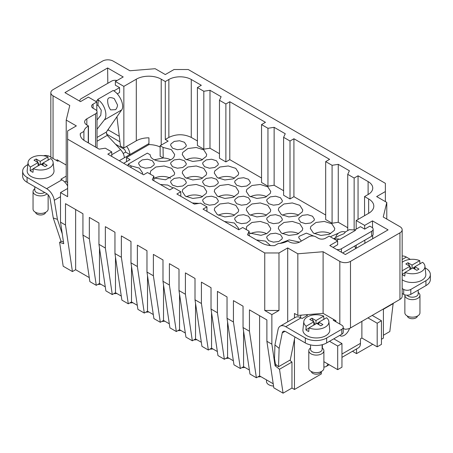 <?xml version="1.0" encoding="UTF-8"?>
<svg xmlns="http://www.w3.org/2000/svg" width="453" height="453" viewBox="0 0 453 453"><rect width="100%" height="100%" fill="white"/><g stroke="black" fill="none" stroke-linecap="round" stroke-linejoin="round"><path stroke-width="0.68" d="M61.421 241.262L59.615 242.304L63.177 266.222L72.429 271.562L75.64 269.711L75.64 209.524M383.408 335.243L389.823 331.539L393.17 303.312M383.408 308.946L383.408 338.119L381.454 339.246M372.734 344.28L356.545 353.623L352.485 351.279M321.324 371.703L321.324 373.963L294.461 389.472L291.97 388.034L291.97 362.055L279.501 369.252L275.079 365.741L276.404 364.976M67.633 188.465L60.515 192.576L67.633 196.681L67.633 139.162L264.75 252.967L278.98 252.967L278.98 310.486L271.868 314.597L271.868 344.178L266.885 341.302L273.816 387.83L283.068 393.176L291.97 388.034M273.21 383.776L259.592 375.916L259.592 315.724M266.885 341.302L266.885 319.937L249.45 309.869L249.45 331.234L243.046 327.536L249.977 374.07L256.381 377.768L259.592 375.916M249.371 370.016L243.578 366.67L243.578 331.12M243.046 327.536L243.046 306.171L233.437 300.628L233.437 321.992L227.032 318.295L233.963 364.824L240.367 368.521L243.578 366.67M233.363 360.769L227.57 357.428L227.57 321.873M227.032 318.295L227.032 296.93L217.429 291.381L217.429 312.746L211.024 309.048L217.955 355.582L224.36 359.28L227.57 357.428M217.349 351.528L211.557 348.181L211.557 312.632M211.024 309.048L211.024 287.683L201.415 282.14L201.415 303.504L195.011 299.807L201.942 346.335L208.346 350.033L211.557 348.181M201.342 342.281L195.543 338.94L192.338 340.792L185.934 337.094L178.997 290.56L185.407 294.257L192.338 340.792M185.328 333.04L179.535 329.693L176.325 331.545L169.92 327.847L162.989 281.319L169.394 285.016L176.325 331.545M169.314 323.793L163.522 320.452L163.522 284.897M162.989 281.319L162.989 259.954L153.38 254.405L153.38 275.769L146.976 272.072L153.907 318.606L160.311 322.304L163.522 320.452M153.307 314.552L147.514 311.205L144.303 313.057L137.899 309.359L130.968 262.831L137.372 266.528L144.303 313.057M137.293 305.305L131.5 301.964L128.29 303.816L121.885 300.118L114.954 253.584L121.359 257.281L128.29 303.816M121.285 296.064L115.487 292.717L112.282 294.569L105.877 290.871L98.947 244.343L105.351 248.04L112.282 294.569M105.272 286.817L99.479 283.476L96.268 285.328L89.864 281.63L82.933 235.096L89.337 238.793L96.268 285.328M89.258 277.576L75.64 269.711M385.367 201.613L385.367 183.329L188.25 69.524L174.02 69.524L165.3 74.558L155.169 68.709L129.898 70.759L113.176 61.104A7.548 4.36 0 0 0 102.503 61.104L53.046 89.654A7.548 4.36 0 0 0 50.832 92.74A7.548 4.36 0 0 0 53.046 95.821L69.768 105.475L66.217 120.062L76.353 125.911L67.633 130.945L67.633 139.162M66.217 120.062L66.217 181.693L67.633 182.508M66.217 165.051L56.959 159.705L56.959 160.736M66.217 181.075L64.654 181.97M27.826 164.609L27.072 165.045A15.096 8.715 0 0 0 22.65 171.211L22.65 176.138A15.096 8.715 180 0 0 27.072 182.304L46.642 193.601A5.034 2.905 -120 0 1 50.124 198.878L53.261 217.967L57.44 219.365L54.303 200.277A11.07 6.393 -120 0 0 46.642 188.669L61.942 179.835A11.07 6.393 60 0 1 67.633 185.962M107.814 83.307L107.627 67.967L64.932 92.616L80.515 101.614L88.341 97.095L96.812 101.982L96.812 110.872M108.363 129.133L108.375 130.022L107.327 130.628M126.58 146.421A8.556 4.938 60 0 1 129.898 154.569L125.628 152.106A2.514 1.455 -120 0 0 123.85 149.026L115.498 144.201M116.931 116.766L120.47 146.047L123.85 147.995L136.302 140.809A17.61 10.17 180 0 1 148.935 137.831L148.935 144.609L126.517 157.548L130.079 159.603L123.675 163.301M107.627 67.967L123.21 76.959L115.379 81.478L115.339 85.153L119.581 87.605L113.89 90.889L113.176 90.481L113.89 90.923C120.255 94.853 124.818 106.036 121.659 109.937L106.313 132.095L97.038 137.446M119.298 136.33L108.375 130.022M117.259 93.873L119.581 92.531L119.581 87.605M123.85 147.995L123.85 86.37L115.379 81.478M123.85 86.37L136.302 79.179L136.302 140.809M160.141 147.021A17.61 10.17 0 0 0 148.935 144.609M161.211 145.119L161.211 79.179A17.61 10.17 0 0 0 136.302 79.179M161.211 79.179L165.3 81.54L165.3 139.473L168.148 141.115L160.141 145.736L163.052 147.418L171.342 149.62L174.682 154.524L174.184 156.455C171.172 163.946 150.136 162.502 150.243 154.813L147.333 153.131L128.12 164.224L131.03 165.906L139.32 168.108L142.661 173.012L142.48 174.162M197.412 140.962L191.274 137.418L191.274 79.49L201.325 85.289L197.412 87.554L197.412 145.481L203.816 149.179L203.816 91.251L209.988 90.294L221.126 96.721L219.473 100.289L219.473 158.216L225.877 161.914L229.79 159.654L261.545 177.989M203.816 149.179L209.988 148.222L219.473 153.697M191.274 137.418C183.805 133.873 176.33 133.873 168.861 137.418L165.3 139.473M354.144 229.711L354.144 178.04L347.74 174.343L349.393 170.775L338.261 164.348L338.261 222.276L347.74 227.751M338.261 222.276L332.083 223.233L325.679 219.535L325.679 161.608L329.597 159.348L293.923 138.754L290.011 141.013L283.606 137.316L283.606 195.243L290.011 198.941L293.923 196.681L325.679 215.016M225.877 161.914L225.877 103.986L229.79 101.727L265.458 122.321L261.545 124.581L261.545 182.508L267.95 186.206L274.127 185.249L283.606 190.724M180.996 196.398L185.894 199.224M138.912 162.434L142.208 159.898L147.587 159.23L152.401 160.758L154.297 163.743L153.98 164.988L150.696 167.519L145.351 168.199L140.538 166.698L138.595 163.743L138.912 162.434M170.934 143.946L174.229 141.41L179.609 140.741L184.422 142.27L186.319 145.254L186.002 146.5L182.723 149.031L177.372 149.711L172.559 148.21L170.617 145.254L170.934 143.946M170.934 162.434L174.229 159.898L179.609 159.23L184.422 160.758L186.319 163.743L186.002 164.988L182.723 167.519L177.372 168.199L172.559 166.698L170.617 163.743L170.934 162.434M170.934 180.923L174.229 178.386L179.609 177.718L184.422 179.246L186.319 182.231L186.002 183.476L182.723 186.007L177.372 186.687L172.559 185.186L170.617 182.231L170.934 180.923M202.955 162.434L206.257 159.898L211.63 159.23L216.443 160.758L218.34 163.743L218.023 164.988L214.745 167.519L209.394 168.199L204.58 166.698L202.638 163.743L202.955 162.434M202.955 180.923L206.257 178.386L211.63 177.718L216.443 179.246L218.34 182.231L218.023 183.476L214.745 186.007L209.394 186.687L204.58 185.186L202.638 182.231L202.955 180.923M202.955 199.411L206.257 196.874L211.63 196.206L216.443 197.734L218.34 200.719L218.023 201.964L214.745 204.496L209.394 205.175L204.58 203.674L202.638 200.719L202.955 199.411M234.977 199.411L238.278 196.874L243.652 196.206L248.465 197.734L250.362 200.719L250.045 201.964L246.766 204.496L241.421 205.175L236.602 203.674L234.66 200.719L234.977 199.411M234.977 180.923L238.278 178.386L243.652 177.718L248.465 179.246L250.362 182.231L250.045 183.476L246.766 186.007L241.421 186.687L236.602 185.186L234.66 182.231L234.977 180.923M249.11 235.209L249.943 236.2M330.792 237.072L331.047 236.387L338.544 233.131M301.37 241.07L298.703 237.689L299.02 236.387L306.353 233.131L313.963 236.166M266.998 236.387L270.299 233.85L275.673 233.182L280.492 234.711L282.383 237.695L282.066 238.941L278.788 241.472L273.442 242.151L268.623 240.651L266.681 237.689L266.998 236.387M299.02 217.899L302.321 215.362L307.695 214.694L312.513 216.223L314.405 219.207L314.088 220.452L310.809 222.984L305.464 223.663L300.65 222.163L298.703 219.201L299.02 217.899M234.977 217.899L238.278 215.362L243.652 214.694L248.465 216.223L250.362 219.207L250.045 220.452L246.766 222.984L241.421 223.663L236.602 222.163L234.66 219.201L234.977 217.899M266.998 217.899L270.299 215.362L275.673 214.694L280.492 216.223L282.383 219.207L282.066 220.452L278.788 222.984L273.442 223.663L268.623 222.163L266.681 219.201L266.998 217.899M266.998 199.411L270.299 196.874L275.673 196.206L280.492 197.734L282.383 200.719L282.066 201.964L278.788 204.496L273.442 205.175L268.623 203.674L266.681 200.719L266.998 199.411M213.023 214.886L217.916 217.712M160.373 184.49L167.689 185.067L173.097 187.972M192.395 202.978L199.071 203.391M150.43 174.229L150.232 173.012L150.724 170.968L155.866 167.01L164.241 165.974L171.744 168.369L174.682 173.012L174.184 174.943L165.538 179.784L153.895 177.995M206.211 156.455L201.109 160.396L192.791 161.461L185.288 159.122L182.253 154.524L182.746 152.48L187.887 148.522L196.268 147.485L203.765 149.881L206.704 154.524L206.211 156.455M206.211 174.943L201.109 178.884L192.791 179.949L185.288 177.61L182.253 173.012L182.746 170.968L187.887 167.01L196.268 165.974L203.765 168.369L206.704 173.012L206.211 174.943M206.211 193.431L201.109 197.372L192.791 198.437L185.288 196.098L182.253 191.5L182.746 189.456L187.887 185.498L196.268 184.462L203.765 186.857L206.704 191.5L206.211 193.431M238.233 174.943L233.131 178.884L224.813 179.949L217.31 177.61L214.275 173.012L214.767 170.968L219.909 167.01L228.289 165.974L235.786 168.369L238.725 173.012L238.233 174.943M238.233 211.919L233.131 215.86L224.813 216.925L217.31 214.586L214.275 209.988L214.767 207.944L219.909 203.986L228.289 202.95L235.786 205.345L238.725 209.988L238.233 211.919M238.233 193.431L233.131 197.372L224.813 198.437L217.31 196.098L214.275 191.5L214.767 189.456L219.909 185.498L228.289 184.462L235.786 186.857L238.725 191.5L238.233 193.431M270.254 193.431L265.152 197.372L256.834 198.437L249.331 196.098L246.296 191.5L246.789 189.456L251.93 185.498L260.311 184.462L267.808 186.857L270.747 191.5L270.254 193.431M256.438 239.954L265.475 241.104L270.526 245.577M224.416 221.466L234.411 223.04L238.725 228.476L238.544 229.62M279.914 243.425L289.144 239.897L299.518 242.117M334.297 230.407L329.201 234.348L320.877 235.413L313.38 233.074L310.345 228.476L310.837 226.432L315.979 222.474L324.354 221.438L331.856 223.833L334.79 228.476L334.297 230.407M302.276 230.407L297.179 234.348L288.855 235.413L281.358 233.074L278.318 228.476L278.816 226.432L283.957 222.474L292.332 221.438L299.835 223.833L302.768 228.476L302.276 230.407M246.5 229.694L246.296 228.476L246.789 226.432L251.93 222.474L260.311 221.438L267.808 223.833L270.747 228.476L270.254 230.407L266.806 233.612L260.99 235.334L249.11 232.927M270.254 211.919L265.152 215.86L256.834 216.925L249.331 214.586L246.296 209.988L246.789 207.944L251.93 203.986L260.311 202.95L267.808 205.345L270.747 209.988L270.254 211.919M302.276 211.919L297.179 215.86L288.855 216.925L281.358 214.586L278.318 209.988L278.816 207.944L283.957 203.986L292.332 202.95L299.835 205.345L302.768 209.988L302.276 211.919M298.629 215.226A12.078 6.971 0 0 0 282.462 215.226M266.602 215.226A12.078 6.971 0 0 0 250.441 215.226M266.602 233.714A12.078 6.971 0 0 0 250.441 233.714M298.629 233.714A12.078 6.971 0 0 0 282.462 233.714M330.65 233.714A12.078 6.971 0 0 0 314.484 233.714M266.602 196.738A12.078 6.971 0 0 0 250.441 196.738M234.58 196.738A12.078 6.971 0 0 0 218.42 196.738M234.58 215.226A12.078 6.971 0 0 0 218.42 215.226M234.58 178.25A12.078 6.971 0 0 0 218.42 178.25M202.559 196.738A12.078 6.971 0 0 0 186.398 196.738M202.559 178.25A12.078 6.971 0 0 0 186.398 178.25M202.559 159.762A12.078 6.971 0 0 0 186.398 159.762M170.538 178.25A12.078 6.971 0 0 0 154.371 178.25M131.03 165.906L131.053 167.565M170.538 159.762A12.078 6.971 0 0 0 163.21 157.984L154.377 159.762M163.052 147.418L163.21 157.984L160.141 156.217L160.141 145.736M343.255 328.283L344.875 329.218A7.548 4.36 180 0 0 350.497 327.949L399.954 299.393A7.548 4.36 0 0 0 402.168 296.313A7.548 4.36 0 0 0 402.162 296.149M343.255 327.23L343.255 332.157A5.034 2.905 180 0 1 341.783 334.212L326.658 342.944A15.096 8.715 180 0 1 305.311 342.944L285.741 331.647A5.034 2.905 60 0 0 283.227 331.398A5.034 2.905 60 0 0 282.259 332.898L279.122 348.363L274.943 344.937L278.08 329.473A11.07 6.393 60 0 1 280.209 326.166A11.07 6.393 60 0 1 285.741 326.715L305.311 338.012A15.096 8.715 0 0 0 326.658 338.012L341.783 329.28A5.034 2.905 180 0 0 343.255 327.23A5.034 2.905 180 0 0 341.783 325.175L333.244 320.243L334.133 319.727L323.102 313.363L323.102 251.732L297.831 253.788L297.831 315.413L306.256 314.727A8.556 4.938 60 0 1 306.381 314.801L307.445 315.418L302.111 318.499L301.041 317.881A11.07 6.393 -120 0 0 295.509 317.332L280.209 326.166M430.35 274.535L430.35 279.467A15.096 8.715 180 0 1 425.928 285.628L425.928 280.701A15.096 8.715 0 0 0 430.35 274.535A15.096 8.715 0 0 0 425.928 268.374L425.129 267.91M402.168 293.482L403.691 294.359A5.034 2.905 180 0 0 410.809 294.359L425.928 285.628M128.12 164.224L128.12 165.866M364.875 243.267L364.835 240.169M372.7 238.748L372.66 235.407M372.57 227.899L372.485 220.883L388.068 229.875L345.373 254.529L329.79 245.532L337.621 241.013L337.661 244.733L333.04 247.406M336.715 249.529A5.034 2.905 180 0 0 341.426 248.754L371.67 231.296L371.67 236.223A5.034 2.905 180 0 0 373.142 234.173L373.142 229.241A5.034 2.905 180 0 0 371.67 227.185L369.863 226.143L364.705 229.122L364.659 225.401L372.485 220.883M206.947 211.381L206.947 206.862L203.035 209.122L238.793 229.767L242.706 227.502L249.11 231.2L247.457 234.767L261.726 243.006A15.849 9.151 0 0 0 274.603 245.634L278.176 243.572A15.096 8.715 0 0 0 287.519 241.053L289.297 241.874A7.548 4.36 0 0 0 299.971 241.874L308.691 236.84A5.034 2.905 0 0 1 315.809 236.84L318.3 238.278A5.034 2.905 0 0 0 325.413 238.278L329.15 236.121L337.621 241.013M336.624 240.435L339.11 238.997L339.824 239.411L355.48 230.373L354.767 229.96L360.458 226.676L364.705 229.122M364.659 225.401L356.188 220.509L368.646 213.323A17.61 10.17 0 0 0 373.804 206.132A17.61 10.17 0 0 0 368.646 198.941L364.552 196.579L368.108 194.524A15.849 9.151 0 0 0 372.751 188.052A15.849 9.151 0 0 0 368.108 181.585L368.108 194.524M356.188 248.284L356.188 245.164M356.188 229.139L356.188 220.509M88.448 142.961L88.448 125.911L86.846 124.988A7.548 4.36 0 0 1 84.637 121.908A7.548 4.36 0 0 1 86.846 118.828L95.566 113.794A5.034 2.905 0 0 0 97.038 111.738A5.034 2.905 0 0 0 95.566 109.683L93.075 108.25A5.034 2.905 0 0 1 91.597 106.195A5.034 2.905 0 0 1 93.075 104.139L96.812 101.982M339.824 324.042L339.824 261.387A7.548 4.36 0 0 0 350.497 261.387L399.954 232.836A7.548 4.36 0 0 0 402.168 229.756A7.548 4.36 0 0 0 399.954 226.676L383.232 217.021L386.783 202.429L386.783 219.071M339.824 261.387L323.102 251.732M335.911 321.783L335.911 320.758L334.133 319.727M290.011 198.941L290.011 141.013M293.923 196.681L293.923 138.754M338.261 164.348L332.083 165.305L325.679 161.608M332.083 165.305L332.083 223.233M347.74 174.343L347.74 230.583M358.057 219.433L358.057 175.781L354.144 178.04M358.057 175.781L368.108 181.585M364.552 196.579L364.552 215.685M249.11 231.2L249.11 235.724M111.732 156.41L111.732 151.891L107.82 154.15L143.578 174.796L147.491 172.536L153.895 176.234L152.242 179.796L169.75 189.903L173.663 187.644L180.781 191.749L176.863 194.009L194.371 204.116L200.543 203.165L206.947 206.862M180.781 191.749L180.781 196.268M153.895 176.234L153.895 180.753M80.334 135.402L80.334 133.471A15.849 9.151 0 0 0 80.249 134.439A15.849 9.151 0 0 0 84.892 140.911L99.156 149.145L105.328 148.193L111.732 151.891M80.334 133.471L83.907 131.41L83.907 140.288M88.448 125.911L88.267 126.019A15.096 8.715 0 0 0 83.907 131.41M165.3 81.54L168.861 79.49L168.861 137.418M191.274 79.49A15.849 9.151 0 0 0 168.861 79.49M203.816 91.251L197.412 87.554M209.988 90.294L209.988 148.222M225.877 103.986L219.473 100.289M229.79 159.654L229.79 101.727M261.545 124.581L267.95 128.278L267.95 186.206M267.95 128.278L274.127 127.321L274.127 185.249M274.127 127.321L285.26 133.748L283.606 137.316M126.517 161.659L126.517 157.548M383.408 309.263L393.385 303.504M385.367 191.545L376.647 196.579L386.783 202.429M323.102 313.363L306.256 314.727A8.556 4.938 60 0 1 306.256 314.733M294.461 317.938L294.461 313.465L297.831 315.413M291.97 362.055L289.79 360.22M82.933 235.096L82.933 213.731L65.498 203.669L65.498 225.033L72.429 271.562M98.947 244.343L98.947 222.978L89.337 217.429L89.337 238.793M114.954 253.584L114.954 232.219L105.351 226.676L105.351 248.04M130.968 262.831L130.968 241.466L121.359 235.917L121.359 257.281M146.976 272.072L146.976 250.707L137.372 245.164L137.372 266.528M178.997 290.56L178.997 269.195L169.394 263.652L169.394 285.016M195.011 299.807L195.011 278.442L185.407 272.893L185.407 294.257M271.868 344.178L275.079 365.741M287.7 321.84L287.7 247.933L297.831 253.788M278.98 252.967L287.7 247.933M294.943 336.958L290.277 359.942L278.533 366.72L275.424 364.172L274.507 358.566L274.943 344.937M271.868 314.597L264.75 310.486L278.98 310.486M264.75 252.967L264.75 310.486M356.545 353.623L356.545 348.935M294.461 339.337L294.461 389.472M283.068 393.176L279.501 369.252M249.45 331.234L256.381 377.768M233.437 321.992L240.367 368.521M217.429 312.746L224.36 359.28M201.415 303.504L208.346 350.033M195.543 338.94L195.543 303.385M179.535 329.693L179.535 294.144M153.38 275.769L160.311 322.304M147.514 311.205L147.514 275.656M131.5 301.964L131.5 266.409M115.487 292.717L115.487 257.168M99.479 283.476L99.479 247.921M60.515 192.576L60.515 222.157L65.498 225.033M60.515 222.157L63.731 243.72L59.615 242.304M62.259 233.839L57.44 219.365M63.465 241.947L60.962 241.109L53.261 217.967M22.65 171.211A15.096 8.715 0 0 0 27.072 177.372L46.642 188.669M58.737 160.736L57.848 161.245L49.309 156.319A5.034 2.905 180 0 0 43.573 155.753M148.935 143.584L119.224 160.736M113.176 90.481L97.52 99.518L98.233 99.926L95.742 101.364M96.812 105.679L97.961 105.017L98.233 99.926M97.91 105.045L101.262 110.164L100.776 115.232L97.038 120.011M98.233 99.96C104.564 103.907 108.125 115.674 104.303 119.96L97.038 129.241M125.628 152.106L123.199 153.51M106.313 132.095L107.242 135.362L120.56 149.626C122.854 152.197 124.128 154.909 124.382 157.757M117.514 104.96A7.548 7.548 0 0 1 115.623 109.66L110.617 109.892C108.437 106.744 107.469 103.369 107.701 99.751C108.142 97.372 110.317 96.987 114.23 98.584L117.514 104.96L117.378 106.104M79.988 101.308A5.034 2.905 180 0 1 79.858 100.645A5.034 2.905 180 0 1 81.33 98.59L111.574 81.132A5.034 2.905 180 0 1 117.072 80.504M61.942 179.835L60.872 179.224L66.212 176.138L66.212 181.07M53.114 162.338A12.548 7.242 180 0 1 44.122 169.739A12.548 7.242 180 0 1 33.262 168.663L40.946 164.224L45.04 166.585L47.174 165.356L43.08 162.995L50.77 158.556A12.548 7.242 180 0 1 53.114 162.338L53.992 170.526A13.426 7.752 180 0 1 44.371 178.442A13.426 7.752 180 0 1 27.191 170.526L28.069 162.338A12.548 7.242 180 0 1 37.061 155.838A12.548 7.242 180 0 1 47.927 156.908L48.194 160.249M402.168 256.064A11.07 6.393 60 0 1 406.358 257.077L402.168 259.495M410.35 259.382L406.358 257.077M355.48 230.373L354.767 229.96M354.654 246.053L355.769 248.521M354.767 229.994L349.354 229.654L345.282 232.004M367.932 317.881L377.185 323.221L381.454 320.758L372.202 315.418M381.454 320.758L381.454 344.382L377.185 346.845L377.185 323.221M341.958 354.036L360.458 343.357L360.458 338.833L361.885 338.012L377.185 346.845M360.458 343.357A9.813 5.663 60 0 1 358.431 347.847L341.958 357.355M323.889 366.987A9.813 5.663 -120 0 0 326.052 366.539A9.813 5.663 -120 0 0 327.853 363.969M337.689 369.648L337.689 346.024L341.958 343.561L341.958 367.185L337.689 369.648L323.889 361.681M337.689 346.024L329.507 341.302M333.776 338.833L341.958 343.561M361.885 338.012L361.885 321.375M371.67 236.223L342.672 252.967M339.082 239.02L333.657 238.725L338.77 235.849L343.952 233.697L345.401 232.038A7.548 7.548 0 0 0 335.662 237.559M373.142 229.241A5.034 2.905 180 0 1 371.67 231.296M278.533 366.72L279.122 348.363M349.512 328.425A8.154 4.711 -60 0 1 340.192 335.73A8.154 4.711 -60 0 1 339.733 335.396M410.809 294.359L410.809 289.433L425.928 280.701M402.168 288.55L403.691 289.433A5.034 2.905 180 0 0 410.809 289.433M424.931 266.075A12.548 7.242 180 0 1 415.939 273.476A12.548 7.242 180 0 1 405.073 272.4L412.762 267.961L416.856 270.328L418.991 269.093L414.897 266.732L422.587 262.293A12.548 7.242 180 0 1 424.931 266.075L425.809 274.263A13.426 7.752 180 0 1 416.188 282.179A13.426 7.752 180 0 1 402.168 279.756M328.861 321.539A12.548 7.242 180 0 1 319.875 328.94A12.548 7.242 180 0 1 309.008 327.864L316.698 323.425L320.786 325.792L322.921 324.558L318.833 322.196L326.522 317.757A12.548 7.242 180 0 1 328.861 321.539L329.739 329.727A13.426 7.752 180 0 1 320.118 337.644A13.426 7.752 180 0 1 302.938 329.727L303.821 321.539A12.548 7.242 180 0 1 312.808 315.039A12.548 7.242 180 0 1 323.674 316.115L323.94 319.45M45.606 212.332A5.034 2.905 180 0 1 42.01 214.875A5.034 2.905 180 0 1 35.577 212.332M47.01 193.839A7.548 4.36 180 0 1 42.718 195.73A7.548 4.36 180 0 1 33.046 191.545L33.046 209.076A7.548 4.36 0 0 0 42.718 213.261A7.548 4.36 0 0 0 48.137 209.076L48.137 194.847M33.046 191.545A7.548 4.36 180 0 1 34.807 188.748M44.683 192.474A5.787 3.341 180 0 1 42.22 193.312A5.787 3.341 180 0 1 34.807 190.107L34.807 186.766M33.262 168.663L32.99 172.31A12.922 7.458 180 0 1 30.147 170.668L30.413 167.021A12.548 7.242 180 0 1 28.069 162.338M30.413 167.021L38.103 162.582L38.103 165.872M47.927 156.908L40.238 161.347L36.144 158.986L34.009 160.22L38.103 162.582M39.417 165.107L38.103 165.611M30.147 170.668L33.245 168.878M43.08 162.995L43.08 165.458M43.08 164.507L42.305 164.06L42.033 164.852M41.483 164.535L42.305 164.06M36.144 158.986L37.922 162.48M38.103 162.831L39.196 164.977M40.238 161.347L40.238 164.637M41.127 164.326L43.08 163.199M321.353 371.539A5.034 2.905 180 0 1 317.757 374.082A5.034 2.905 180 0 1 311.324 371.539M308.793 350.747L308.793 368.278A7.548 4.36 0 0 0 318.465 372.462A7.548 4.36 0 0 0 323.889 368.278L323.889 350.747A7.548 4.36 180 0 1 318.465 354.931A7.548 4.36 180 0 1 308.793 350.747A7.548 4.36 180 0 1 310.554 347.949M322.128 344.739L322.128 349.314A5.787 3.341 180 0 1 317.972 352.519A5.787 3.341 180 0 1 310.554 349.314L310.554 344.914M322.128 347.949A7.548 4.36 180 0 1 323.889 350.747M309.008 327.864L308.742 331.511A12.922 7.458 180 0 1 305.894 329.869L306.16 326.222A12.548 7.242 180 0 1 303.821 321.539M306.16 326.222L313.85 321.783L313.85 325.073M323.674 316.115L315.984 320.554L311.89 318.187L309.756 319.422L313.85 321.783M315.169 324.308L313.85 324.812M305.894 329.869L308.991 328.08M318.833 322.196L318.833 324.659M318.833 323.708L318.057 323.261L317.78 324.054M317.23 323.736L318.057 323.261M311.89 318.187L313.669 321.681M313.85 322.032L314.943 324.178M315.984 320.554L315.984 323.838M316.874 323.533L318.833 322.4M417.423 316.075A5.034 2.905 180 0 1 413.827 318.618A5.034 2.905 180 0 1 407.394 316.075M404.863 295.282L404.863 312.813A7.548 4.36 0 0 0 414.535 316.998A7.548 4.36 0 0 0 419.954 312.813L419.954 295.282A7.548 4.36 180 0 1 414.535 299.467A7.548 4.36 180 0 1 404.863 295.282A7.548 4.36 180 0 1 404.891 294.875M418.193 290.096L418.193 293.85A5.787 3.341 180 0 1 414.036 297.055A5.787 3.341 180 0 1 407.122 295.209M418.193 292.485A7.548 4.36 180 0 1 419.954 295.282M402.168 262.344A12.548 7.242 180 0 1 408.878 259.575A12.548 7.242 180 0 1 419.738 260.651L420.01 263.986M402.168 271.613L402.23 270.758A12.548 7.242 180 0 1 402.168 270.707M405.073 272.4L404.806 276.053A12.922 7.458 180 0 1 402.168 274.563M402.23 270.758L409.92 266.319L409.92 269.609M419.738 260.651L412.054 265.09L407.96 262.723L405.826 263.957L409.92 266.319M411.233 268.844L409.92 269.348M402.168 274.286L405.061 272.615M414.897 266.732L414.897 269.195M414.897 268.244L414.121 267.797L413.849 268.589M413.3 268.272L414.121 267.797M407.96 262.723L409.739 266.217M409.92 266.568L411.013 268.72M412.054 265.09L412.054 268.374M412.943 268.068L414.897 266.936M266.483 379.891L266.483 381.46A8.052 4.649 0 0 0 272.264 385.922A8.052 4.649 0 0 0 273.555 386.075M257.961 376.856A8.052 4.649 0 0 0 260.883 376.658M241.953 367.61A8.052 4.649 0 0 0 244.869 367.417M225.939 358.368A8.052 4.649 0 0 0 228.861 358.17M209.932 349.121A8.052 4.649 0 0 0 212.848 348.929M193.918 339.88A8.052 4.649 0 0 0 196.84 339.682M177.904 330.633A8.052 4.649 0 0 0 180.826 330.441M161.897 321.392A8.052 4.649 0 0 0 164.813 321.194M145.883 312.145A8.052 4.649 0 0 0 148.805 311.953M129.875 302.904A8.052 4.649 0 0 0 132.791 302.706M113.862 293.657A8.052 4.649 0 0 0 116.783 293.465M97.848 284.416A8.052 4.649 0 0 0 100.77 284.218M119.966 141.851L106.37 134.003M300.367 317.525A8.556 4.938 60 0 1 301.239 315.135M53.046 158.476L53.046 95.821M399.954 299.393L399.954 232.836M350.497 327.949L350.497 261.387M93.075 104.139L93.075 108.25M95.566 147.072L95.566 113.794M86.846 118.828L86.846 124.988M368.646 198.941L368.646 213.323M88.267 142.859L88.267 126.019M27.072 182.304L27.072 177.372M54.303 200.277L60.515 196.687M120.56 149.626L111.732 154.722M107.242 135.362L97.038 141.251M121.659 109.937L104.303 119.96M322.389 348.142L322.389 344.671M341.426 248.754L341.426 252.247M305.311 342.944L305.311 338.012M301.041 317.881L285.741 326.715M326.658 342.944L326.658 338.012M285.011 331.313L282.259 332.898M403.691 294.359L403.691 289.433M341.783 334.212L341.783 329.28M50.832 157.197L50.832 92.74M402.168 296.313L402.168 229.756M335.175 321.358L335.175 320.333M97.038 147.921L97.038 111.738M79.858 101.234L79.858 100.645M326.052 366.539L329.178 364.733"/></g></svg>

